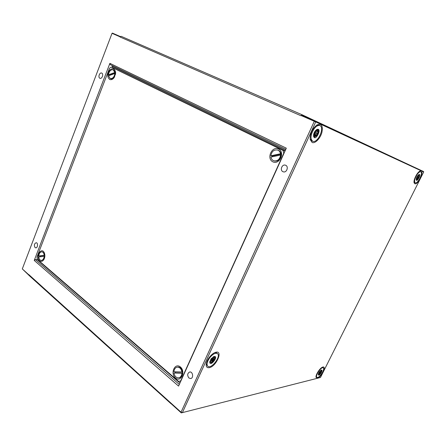 <?xml version="1.0" encoding="UTF-8"?>
<svg xmlns="http://www.w3.org/2000/svg" width="446" height="446" viewBox="0 0 446 446"><rect width="100%" height="100%" fill="white"/><g stroke="black" fill="none" stroke-linecap="round" stroke-linejoin="round"><path stroke-width="0.67" d="M181.918 371.97L182.537 371.864C181.985 368.914 180.585 367.298 178.344 367.013L177.229 367.147C179.699 367.119 181.26 368.725 181.918 371.97L173.895 371.769C174.163 369.149 175.272 367.604 177.229 367.147M182.459 371.88L182.587 373.112L181.962 373.218L173.934 373.007L175.473 372.839L175.423 371.808M181.962 373.218C181.7 375.811 180.613 377.355 178.69 377.84C176.176 377.901 174.592 376.29 173.934 373.007M182.587 373.112C182.325 375.699 181.232 377.238 179.314 377.729L178.69 377.84M175.473 372.839L182.492 373.029M44.215 255.24L44.868 255.274L44.494 253.651L42.47 251.856L41.818 251.823C43.162 252.051 43.959 253.189 44.215 255.24L38.735 255.987C39.092 253.361 40.118 251.973 41.818 251.823M40.151 256.779L40.157 255.993L38.735 255.987M44.862 256.266L38.741 256.968C38.997 259.037 39.806 260.185 41.16 260.403L41.812 260.431L44.093 258.914L44.751 257.158M44.221 256.233C43.87 258.847 42.849 260.235 41.16 260.403M44.873 255.357L40.157 255.993M37.269 259.299L36.94 257.08L109.543 68.199L111.238 67.062L283.004 150.43L283.762 153.262L180.702 380.862L178.567 381.414L37.269 259.299M39.666 260.787C35.061 256.868 41.578 246.114 44.394 253.038C45.163 255.257 45.001 257.42 43.898 259.522C42.593 261.462 41.183 261.886 39.666 260.787M109.627 79.427C107.135 77.102 107.151 74.003 109.677 70.128C112.894 67.597 114.884 68.478 115.653 72.759L113.847 77.994C112.448 79.561 111.043 80.04 109.627 79.427M175.429 377.991C169.987 373.374 174.932 362.319 180.396 366.969C185.954 371.579 180.864 382.791 175.429 377.991M272.813 161.809C266.184 158.547 271.915 145.73 278.577 149.02C285.356 152.237 279.441 165.271 272.813 161.809M284.983 151.127L283.004 150.43M111.238 67.062L284.994 151.099M178.567 381.414L180.881 380.973M114.098 77.448L114.393 77.236M115.62 73.601L115.508 73.216M109.872 75.302L108.467 74.794C109.131 71.148 110.708 69.481 113.2 69.793L114.873 72.492L115.481 72.726L115.508 74.036L114.048 77.504C112.989 78.702 111.907 79.115 110.803 78.747L110.19 78.518L108.484 75.798L114.895 73.501C114.226 77.136 112.66 78.808 110.19 78.518M113.2 69.793L113.814 70.033L115.481 72.726M108.467 74.794L114.873 72.492M115.508 73.735L114.895 73.501M115.486 73.027L109.883 75.039M272.361 156.763L272.35 155.972L270.85 155.799C271.659 151.389 273.939 149.477 277.685 150.068C279.207 150.698 280.144 151.93 280.506 153.77L281.041 153.954L280.874 155.152M278.048 150.196L278.22 150.257C279.742 150.882 280.679 152.114 281.041 153.954M270.85 155.799L280.506 153.77M280.584 155.052L270.923 157.064C271.291 158.96 272.266 160.214 273.85 160.828C277.54 161.34 279.787 159.417 280.584 155.052L281.119 155.23C280.322 159.596 278.081 161.513 274.39 160.995L274.022 160.878M280.79 154.205L272.35 155.972M417.283 174.291C414.68 178.523 413.988 181.383 415.215 182.866C417.673 184.226 423.46 172.68 420.729 171.833C419.842 171.582 418.694 172.401 417.283 174.291M414.027 182.191L415.215 182.866M420.729 171.833L419.452 171.403M416.296 178.612L416.503 179.877L418.036 178.684L419.24 176.053L418.839 175.841L418.922 174.603L417.673 175.674M417.155 176.482L416.531 177.82M417.618 175.752L418.928 174.509C421.687 173.438 417.155 182.503 416.241 179.889C416.085 178.779 416.542 177.402 417.618 175.752M418.738 174.609L419.24 176.053L418.036 178.684L416.503 179.877L416.196 179.66M209.659 357.848C207.011 361.79 206.403 364.599 207.847 366.283C211.376 369.439 221.411 356.109 217.436 353.578C215.368 352.624 212.775 354.046 209.659 357.848M206.214 364.008L207.791 366.238M216.628 352.948L214.955 352.557M210.863 359.554L211.56 359.359L211.967 358.3M210.846 359.214L210.601 360.535L209.776 361.695M213.829 356.555L215.05 357.592L213.824 360.697L211.181 362.827L209.748 361.907L210.897 361.773L211.181 362.827L212.775 361.148L213.824 360.697L213.924 359.599L215.05 357.592L213.913 357.67L213.751 356.61M213.422 356.739L212.625 357.809L211.415 358.45M211.103 358.846L214.019 356.493C219.36 355.462 210.189 367.621 209.731 362.163L211.103 358.846M314.196 128.66C310.533 134.586 310.031 138.784 312.685 141.254C317.58 143.779 325.123 127.378 319.843 125.599C318.149 125.064 316.264 126.084 314.196 128.66M310.132 138.806L311.676 140.785M318.879 125.175L316.365 125.354M313.56 135.082L314.257 135.227L314.458 137.073L316.036 135.59L313.622 134.502L314.268 134.636L314.709 134.056L315.138 132.116L315.952 131.029M314.787 131.559L314.363 133.432L313.633 134.391M316.036 135.59L316.955 135.556L317.217 134.029L318.461 131.81L317.669 131.403L317.48 129.541L316.454 130.689L315.261 130.884M315.205 130.951L316.61 129.619C322.793 126.72 315.523 142.597 313.566 136.286C313.365 134.575 313.912 132.796 315.205 130.951M316.443 129.725L317.48 129.541C318.215 129.764 318.544 130.516 318.461 131.81L316.955 135.556L314.458 137.073L313.527 136.013M423.7 171.955L423.566 171.543L315.551 121.351L301.496 115.235L301.111 115.531L314.296 121.29L181.037 412.199L170.885 403.039L171.158 403.742L181.293 412.896L181.037 412.199L182.375 412.656L315.718 121.925L423.7 171.955L320.468 377.5L181.293 412.896M413.018 166.642L302.21 114.812L121.139 36.316L302.193 114.806L301 115.759L120.013 36.99M109.894 63.349L286.321 148.172L178.567 386.085L34.236 260.436L109.894 63.349L110.246 64.631L285.797 149.321L110.246 64.631M28.8 274.591L170.885 403.039M188.914 378.007C187.069 375.342 187.331 373.335 189.695 371.992C192.823 371.323 193.854 378.163 190.676 378.548L188.914 378.007M282.87 171.649C279.614 170.188 282.117 163.877 285.44 165.193C289.053 166.246 286.761 173.126 283.243 171.805L282.87 171.649M317.329 378.191L316.013 377.299C315.461 374.735 320.334 367.465 322.876 367.047C326.885 365.843 321.081 377.467 317.329 378.191M414.797 183.735L414.139 182.888C413.152 180.284 417.222 172.106 420.043 171.063C425.289 168.677 418.359 185.313 414.797 183.735M312.161 142.497L310.226 139.598C309.998 133.728 312.217 128.861 316.889 124.991C321.46 123.168 323.127 125.655 321.895 132.451C320.3 138.416 315.144 143.774 312.161 142.497M209.135 367.671C207.184 367.928 206.186 366.963 206.152 364.783C206.069 360.602 211.56 353.355 215.557 352.346C223.535 349.725 216.343 366.723 209.135 367.671M314.698 120.966L314.296 121.29L315.718 121.925L315.551 121.351M316.933 377.355L317.48 377.472C320.022 377.478 325.223 368.87 323.266 367.889C321.388 366.25 314.737 376.179 316.933 377.355L316.008 376.597M322.285 367.275L323.266 367.889M28.745 274.736L22.3 268.921L28.767 275.121M22.3 268.921L112.035 33.322L120.074 36.823M35.067 247.569C33.863 245.267 34.236 243.655 36.182 242.724C38.267 242.775 37.782 248.132 35.719 247.848L35.067 247.569M99.837 78.217C97.774 77.32 99.648 72.113 101.694 73.066C103.89 73.785 102.067 79.226 99.954 78.273L99.837 78.217M112.035 33.322L112.42 33.104L120.303 36.533M318.399 373.793L318.739 373.787L318.628 374.752L320.222 373.531L321.471 371.239L321.025 371.128L321.165 370.169M318.728 375.181L318.26 374.752C318.595 372.711 319.631 371.156 321.382 370.091C323.278 369.528 320.345 375.147 318.728 375.181M319.291 372.025L318.667 373.124M320.981 370.264L319.899 371.228M321.192 370.158L321.471 371.239L320.222 373.531L318.628 374.752L318.249 374.528M34.236 260.436L35.385 259.605L37.642 259.622M112.141 67.418L112.42 65.679M121.139 36.316L120.097 36.806M171.153 403.725L170.89 403.056M28.756 274.753L28.912 275.338L170.946 403.652M416.642 178.796L417.183 179.036M418.788 175.523L418.326 175.317M419.106 176.348L417.657 175.702M418.599 177.056L417.188 176.426M417.016 177.051L418.331 177.636M418.17 178.394L416.62 177.698M417.869 178.818L416.413 178.166M417.523 178.774L416.386 178.261M210.685 360.413L212.19 361.622M211.471 362.592L210.997 362.208M210.06 361.266L210.663 361.751M213.829 357.469L213.227 356.99M214.911 357.937L214.481 357.597M214.197 358.907L212.692 357.709M212.185 358.216L213.924 359.599M213.957 360.351L211.989 358.785M213.528 360.937L211.56 359.359M212.775 361.148L210.869 359.615M314.424 135.45L315.478 135.924M314.737 136.9L314.352 136.727M317.585 129.797L317.251 129.647M317.491 130.912L316.588 130.511M318.293 132.222L315.874 131.146M317.552 133.198L315.138 132.116M314.804 132.947L317.217 134.029M317.123 135.138L314.709 134.056M316.677 135.723L314.268 134.636M320.05 373.664L318.896 372.839M320.362 373.274L319.169 372.421M320.562 370.777L320.992 371.083M321.332 371.49L320.479 370.882M318.544 373.397L319.336 373.965M320.808 372.142L319.76 371.395M319.414 371.853L320.529 372.65M319.687 373.692L318.751 373.018M321.003 370.905L320.663 370.659M112.448 66.638L285.356 150.296M180.663 381.447L180.251 381.096M37.28 259.689L179.933 383.064M179.309 384.452L35.385 259.605M44.751 254.253L44.494 253.651M44.461 258.279L44.093 258.914M115.542 74.209L115.525 73.551M114.694 76.718L114.048 77.504M277.685 150.068L278.22 150.257M216.572 352.903L217.436 353.578M210.138 361.165L210.897 361.773M213.913 357.67L213.166 357.073M311.637 140.774L312.59 141.209M318.784 125.131L319.843 125.599M321.025 371.128L320.551 370.793"/></g></svg>
